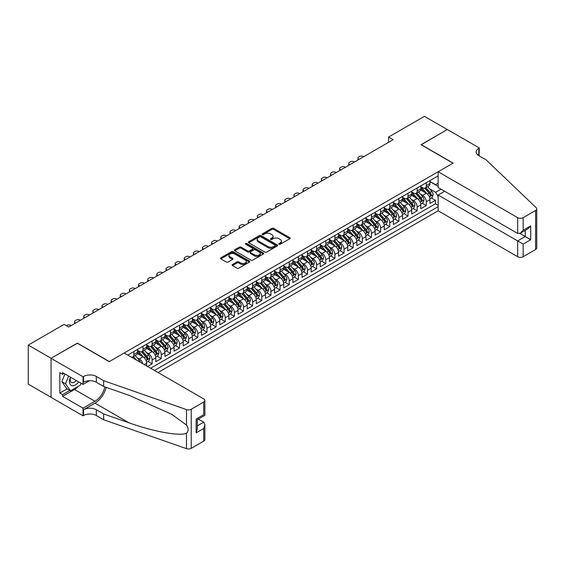 <?xml version="1.0" encoding="UTF-8"?>
<svg xmlns="http://www.w3.org/2000/svg" width="565" height="565" viewBox="0 0 565 565"><rect width="100%" height="100%" fill="white"/><g stroke="black" fill="none" stroke-linecap="round" stroke-linejoin="round"><path stroke-width="0.85" d="M279.011 244.242A0.89 0.516 0 0 0 280.268 244.242L289.796 238.734A1.271 0.735 0 0 0 290.17 238.218A1.271 0.735 0 0 0 289.796 237.703L273.651 228.38A1.271 0.735 0 0 0 271.857 228.38L262.322 233.882A0.89 0.516 0 0 0 262.068 234.242A0.89 0.516 0 0 0 262.322 234.609A0.89 0.516 0 0 0 263.58 234.609L264.815 233.896A4.061 2.345 0 0 1 270.557 233.896L271.899 234.673A4.061 2.345 0 0 1 273.093 236.325A4.061 2.345 0 0 1 271.899 237.985L270.67 238.698A0.89 0.516 0 0 0 270.409 239.059A0.89 0.516 0 0 0 270.67 239.426A0.89 0.516 0 0 0 271.92 239.426L273.156 238.713A4.061 2.345 0 0 1 278.898 238.713L280.247 239.489A4.061 2.345 0 0 1 281.434 241.142A4.061 2.345 0 0 1 280.247 242.802L279.011 243.515A0.89 0.516 0 0 0 278.75 243.875A0.89 0.516 0 0 0 279.011 244.242L279.011 243.515M232.476 264.526A1.271 0.735 0 0 0 232.102 265.049A1.271 0.735 0 0 0 232.476 265.564L237.003 268.177A1.271 0.735 0 0 0 238.797 268.177L249.384 262.068A1.271 0.735 0 0 0 249.758 261.553A1.271 0.735 0 0 0 249.384 261.03L233.239 251.708A1.271 0.735 0 0 0 231.445 251.708L220.859 257.824A1.271 0.735 0 0 0 220.484 258.339A1.271 0.735 0 0 0 220.859 258.855L226.332 262.019A1.271 0.735 0 0 0 228.126 262.019L232.653 259.399A1.271 0.735 0 0 0 233.027 258.883A1.271 0.735 0 0 0 232.653 258.367L229.941 256.8A3.397 1.956 0 0 1 228.945 255.415A3.397 1.956 0 0 1 231.043 253.6A3.397 1.956 0 0 1 234.736 254.031L245.372 260.168A3.397 1.956 0 0 1 246.361 261.553A3.397 1.956 0 0 1 244.271 263.361A3.397 1.956 0 0 1 240.57 262.937L238.797 261.913A1.271 0.735 0 0 0 237.003 261.913L232.476 264.526L232.476 265.564M77.377 343.266L51.097 358.274L28.25 345.081L28.25 384.129L51.055 397.294M77.377 343.103L109.363 361.572L452.996 163.179L421.01 144.711L447.282 129.54L424.435 116.348L388.565 137.055L388.565 142.338M28.25 345.081L64.12 324.374L68.69 327.015L393.134 139.696L388.565 137.055M264.907 252.075A1.271 0.735 0 0 0 266.701 252.075L277.281 245.959A1.271 0.735 0 0 0 277.655 245.443A1.271 0.735 0 0 0 277.281 244.928L261.136 235.605A1.271 0.735 0 0 0 259.342 235.605L248.755 241.714A1.271 0.735 0 0 0 248.388 242.23A1.271 0.735 0 0 0 248.755 242.752L264.907 252.075M246.015 244.433A0.89 0.516 0 0 1 246.919 244.553L246.919 243.501L263.332 252.979A1.271 0.735 0 0 1 263.707 253.494A1.271 0.735 0 0 1 263.332 254.017L252.746 260.126A1.271 0.735 0 0 1 250.952 260.126L234.807 250.804L234.807 249.765A1.271 0.735 0 0 0 234.433 250.288A1.271 0.735 0 0 0 234.807 250.804M234.807 249.765L239.334 247.152A1.271 0.735 0 0 1 241.128 247.152L247.682 250.931A1.271 0.735 0 0 0 249.476 250.931L252.477 249.2A1.271 0.735 0 0 0 252.852 248.678A1.271 0.735 0 0 0 252.477 248.162L245.662 244.228A0.89 0.516 0 0 1 245.401 243.861A0.89 0.516 0 0 1 245.952 243.388A0.89 0.516 0 0 1 246.919 243.501M147.564 366.48L152.133 363.839L147.974 361.445M146.18 352.334L148.475 353.662A5.17 2.987 60 0 1 152.133 359.99L155.785 357.878L155.785 361.734L161.272 358.563L157.112 356.162M155.319 347.058L157.614 348.379A5.17 2.987 60 0 1 161.272 354.714L164.931 352.602L164.931 356.459L170.411 353.287L166.251 350.886M164.457 341.783L166.753 343.103A5.17 2.987 60 0 1 170.411 349.438L174.069 347.327L174.069 351.176L179.55 348.012L175.39 345.611M173.596 336.507L175.892 337.828A5.17 2.987 60 0 1 179.55 344.163L183.208 342.051L183.208 345.9L188.689 342.736L184.529 340.335M182.742 331.224L185.03 332.552A5.17 2.987 60 0 1 188.689 338.887L192.347 336.775L192.347 340.624L197.828 337.46L193.668 335.059M191.881 325.949L194.169 327.276A5.17 2.987 60 0 1 197.828 333.611L201.486 331.5L201.486 335.349L206.967 332.185L202.807 329.783M201.02 320.673L203.315 322.001A5.17 2.987 60 0 1 206.967 328.329L210.625 326.224L210.625 330.073L216.105 326.909L211.946 324.508M210.159 315.397L212.454 316.725A5.17 2.987 60 0 1 216.105 323.053L219.764 320.941L219.764 324.797L225.244 321.633L221.085 319.232M219.298 310.121L221.593 311.449A5.17 2.987 60 0 1 225.244 317.777L228.903 315.666L228.903 319.522L234.383 316.351L230.23 313.956M228.437 304.846L230.732 306.173A5.17 2.987 60 0 1 234.383 312.502L238.042 310.39L238.042 314.246L243.522 311.075L239.369 308.674M237.575 299.57L239.871 300.891A5.17 2.987 60 0 1 243.522 307.226L247.18 305.114L247.18 308.963L252.661 305.799L248.508 303.398M246.714 294.294L249.01 295.615A5.17 2.987 60 0 1 252.661 301.95L256.319 299.838L256.319 303.688L261.8 300.524L257.647 298.122M255.853 289.019L258.149 290.339A5.17 2.987 60 0 1 261.8 296.674L265.458 294.563L265.458 298.412L270.939 295.248L266.786 292.847M264.992 283.736L267.287 285.064A5.17 2.987 60 0 1 270.939 291.399L274.597 289.287L274.597 293.136L280.085 289.972L275.925 287.571M274.131 278.46L276.426 279.788A5.17 2.987 60 0 1 280.085 286.116L283.736 284.011L283.736 287.86L289.224 284.696L285.064 282.295M283.27 273.185L285.565 274.512A5.17 2.987 60 0 1 289.224 280.84L292.875 278.736L292.875 282.585L298.362 279.421L294.203 277.02M292.409 267.909L294.704 269.237A5.17 2.987 60 0 1 298.362 275.565L302.014 273.453L302.014 277.309L307.501 274.145L303.341 271.744M301.548 262.633L303.843 263.961A5.17 2.987 60 0 1 307.501 270.289L311.153 268.177L311.153 272.033L316.64 268.862L312.48 266.461M310.686 257.358L312.982 258.678A5.17 2.987 60 0 1 316.64 265.013L320.291 262.902L320.291 266.758L325.779 263.587L321.619 261.185M319.825 252.082L322.121 253.403A5.17 2.987 60 0 1 325.779 259.738L329.43 257.626L329.43 261.475L334.918 258.311L330.758 255.91M328.964 246.806L331.26 248.127A5.17 2.987 60 0 1 334.918 254.462L338.569 252.35L338.569 256.199L344.057 253.035L339.897 250.634M338.103 241.53L340.398 242.851A5.17 2.987 60 0 1 344.057 249.186L347.715 247.075L347.715 250.924L353.196 247.76L349.036 245.358M347.242 236.248L349.537 237.575A5.17 2.987 60 0 1 353.196 243.911L356.854 241.799L356.854 245.648L362.334 242.484L358.175 240.083M356.381 230.972L358.676 232.3A5.17 2.987 60 0 1 362.334 238.628L365.993 236.523L365.993 240.372L371.473 237.208L367.314 234.807M365.527 225.696L367.815 227.024A5.17 2.987 60 0 1 371.473 233.352L375.132 231.247L375.132 235.097L380.612 231.933L376.452 229.531M374.666 220.421L376.954 221.748A5.17 2.987 60 0 1 380.612 228.076L384.271 225.965L384.271 229.821L389.751 226.657L385.591 224.256M383.805 215.145L386.1 216.473A5.17 2.987 60 0 1 389.751 222.801L393.409 220.689L393.409 224.545L398.89 221.374L394.73 218.973M392.943 209.869L395.239 211.19A5.17 2.987 60 0 1 398.89 217.525L402.548 215.413L402.548 219.269L408.029 216.098L403.869 213.697M402.082 204.594L404.378 205.914A5.17 2.987 60 0 1 408.029 212.249L411.687 210.138L411.687 213.987L417.168 210.823L413.015 208.421M411.221 199.318L413.516 200.639A5.17 2.987 60 0 1 417.168 206.974L420.826 204.862L420.826 208.711L426.307 205.547L426.307 201.698A5.17 2.987 -120 0 0 422.655 195.363L420.36 194.042M422.154 203.146L426.307 205.547M146.646 365.95L146.646 363.154A5.17 2.987 -120 0 0 142.994 356.826L137.344 353.563M142.775 363.719A5.17 2.987 60 0 0 139.336 358.937L137.041 357.61M155.785 357.878A5.17 2.987 -120 0 0 152.133 351.55L146.483 348.287M164.931 352.602A5.17 2.987 -120 0 0 161.272 346.274L155.622 343.012M174.069 347.327A5.17 2.987 -120 0 0 170.411 340.992L164.761 337.729M183.208 342.051A5.17 2.987 -120 0 0 179.55 335.716L173.9 332.453M192.347 336.775A5.17 2.987 -120 0 0 188.689 330.44L183.039 327.177M201.486 331.5A5.17 2.987 -120 0 0 197.828 325.165L192.178 321.902M210.625 326.224A5.17 2.987 -120 0 0 206.967 319.889L201.317 316.626M219.764 320.941A5.17 2.987 -120 0 0 216.105 314.613L210.455 311.35M228.903 315.666A5.17 2.987 -120 0 0 225.244 309.338L219.594 306.075M238.042 310.39A5.17 2.987 -120 0 0 234.383 304.062L228.733 300.799M247.18 305.114A5.17 2.987 -120 0 0 243.522 298.786L237.872 295.523M256.319 299.838A5.17 2.987 -120 0 0 252.661 293.503L247.011 290.24M265.458 294.563A5.17 2.987 -120 0 0 261.8 288.228L256.15 284.965M274.597 289.287A5.17 2.987 -120 0 0 270.939 282.952L265.289 279.689M283.736 284.011A5.17 2.987 -120 0 0 280.085 277.676L274.428 274.413M292.875 278.736A5.17 2.987 -120 0 0 289.224 272.401L283.566 269.138M302.014 273.453A5.17 2.987 -120 0 0 298.362 267.125L292.705 263.862M311.153 268.177A5.17 2.987 -120 0 0 307.501 261.849L301.844 258.586M320.291 262.902A5.17 2.987 -120 0 0 316.64 256.574L310.983 253.311M329.43 257.626A5.17 2.987 -120 0 0 325.779 251.298L320.129 248.028M338.569 252.35A5.17 2.987 -120 0 0 334.918 246.015L329.268 242.752M347.715 247.075A5.17 2.987 -120 0 0 344.057 240.739L338.407 237.477M356.854 241.799A5.17 2.987 -120 0 0 353.196 235.464L347.546 232.201M365.993 236.523A5.17 2.987 -120 0 0 362.334 230.188L356.685 226.925M375.132 231.247A5.17 2.987 -120 0 0 371.473 224.912L365.823 221.649M384.271 225.965A5.17 2.987 -120 0 0 380.612 219.637L374.962 216.374M393.409 220.689A5.17 2.987 -120 0 0 389.751 214.361L384.101 211.098M402.548 215.413A5.17 2.987 -120 0 0 398.89 209.085L393.24 205.822M411.687 210.138A5.17 2.987 -120 0 0 408.029 203.81L402.379 200.54M420.826 204.862A5.17 2.987 -120 0 0 417.168 198.527L411.518 195.264M158.03 372.519L438.143 210.794L517.653 256.701L517.653 240.923L525.238 236.544L525.238 230.365M154.464 370.463L438.143 206.684M438.143 175.87L127.775 355.053M137.507 350.279L139.336 351.338A5.17 2.987 60 0 0 141.921 351.592L145.579 349.481A5.17 2.987 -120 0 0 146.646 347.115L146.646 344.163M146.646 345.003L148.475 346.062A5.17 2.987 60 0 0 151.06 346.317L154.718 344.205A5.17 2.987 -120 0 0 155.785 341.839L155.785 338.887M155.785 339.727L157.614 340.787A5.17 2.987 60 0 0 160.199 341.041L163.857 338.929A5.17 2.987 -120 0 0 164.931 336.563L164.931 333.604M164.931 334.452L166.753 335.504A5.17 2.987 60 0 0 169.338 335.765L172.996 333.654A5.17 2.987 -120 0 0 174.069 331.288L174.069 328.329M174.069 329.176L175.892 330.228A5.17 2.987 60 0 0 178.476 330.49L182.135 328.378A5.17 2.987 -120 0 0 183.208 326.012L183.208 323.053M183.208 323.9L185.03 324.953A5.17 2.987 60 0 0 187.615 325.207L191.274 323.102A5.17 2.987 -120 0 0 192.347 320.736L192.347 317.777M192.347 318.625L194.169 319.677A5.17 2.987 60 0 0 196.754 319.931L200.413 317.827A5.17 2.987 -120 0 0 201.486 315.454L201.486 312.502M201.486 313.349L203.315 314.401A5.17 2.987 60 0 0 205.9 314.656L209.551 312.544A5.17 2.987 -120 0 0 210.625 310.178L210.625 307.226M210.625 308.066L212.454 309.126A5.17 2.987 60 0 0 215.039 309.38L218.69 307.268A5.17 2.987 -120 0 0 219.764 304.902L219.764 301.95M219.764 302.791L221.593 303.85A5.17 2.987 60 0 0 224.178 304.104L227.829 301.993A5.17 2.987 -120 0 0 228.903 299.627L228.903 296.674M228.903 297.515L230.732 298.574A5.17 2.987 60 0 0 233.317 298.829L236.968 296.717A5.17 2.987 -120 0 0 238.042 294.351L238.042 291.399M238.042 292.239L239.871 293.299A5.17 2.987 60 0 0 242.456 293.553L246.107 291.441A5.17 2.987 -120 0 0 247.18 289.075L247.18 286.116M247.18 286.964L249.01 288.016A5.17 2.987 60 0 0 251.595 288.277L255.246 286.165A5.17 2.987 -120 0 0 256.319 283.8L256.319 280.84M256.319 281.688L258.149 282.74A5.17 2.987 60 0 0 260.733 283.001L264.385 280.89A5.17 2.987 -120 0 0 265.458 278.524L265.458 275.565M265.458 276.412L267.287 277.464A5.17 2.987 60 0 0 269.872 277.719L273.531 275.614A5.17 2.987 -120 0 0 274.597 273.248L274.597 270.289M274.597 271.136L276.426 272.189A5.17 2.987 60 0 0 279.011 272.443L282.67 270.331A5.17 2.987 -120 0 0 283.736 267.965L283.736 265.013M283.736 265.861L285.565 266.913A5.17 2.987 60 0 0 288.15 267.167L291.808 265.056A5.17 2.987 -120 0 0 292.875 262.69L292.875 259.738M292.875 260.578L294.704 261.637A5.17 2.987 60 0 0 297.289 261.892L300.947 259.78A5.17 2.987 -120 0 0 302.014 257.414L302.014 254.462M302.014 255.302L303.843 256.362A5.17 2.987 60 0 0 306.428 256.616L310.086 254.504A5.17 2.987 -120 0 0 311.153 252.138L311.153 249.186M311.153 250.027L312.982 251.086A5.17 2.987 60 0 0 315.567 251.34L319.225 249.229A5.17 2.987 -120 0 0 320.291 246.863L320.291 243.911M320.291 244.751L322.121 245.81A5.17 2.987 60 0 0 324.706 246.065L328.364 243.953A5.17 2.987 -120 0 0 329.43 241.587L329.43 238.628M329.43 239.475L331.26 240.528A5.17 2.987 60 0 0 333.844 240.789L337.503 238.677A5.17 2.987 -120 0 0 338.569 236.311L338.569 233.352M338.569 234.2L340.398 235.252A5.17 2.987 60 0 0 342.983 235.513L346.642 233.402A5.17 2.987 -120 0 0 347.715 231.036L347.715 228.076M347.715 228.924L349.537 229.976A5.17 2.987 60 0 0 352.122 230.23L355.781 228.126A5.17 2.987 -120 0 0 356.854 225.753L356.854 222.801M356.854 223.648L358.676 224.701A5.17 2.987 60 0 0 361.261 224.955L364.919 222.843A5.17 2.987 -120 0 0 365.993 220.477L365.993 217.525M365.993 218.373L367.815 219.425A5.17 2.987 60 0 0 370.4 219.679L374.058 217.567A5.17 2.987 -120 0 0 375.132 215.201L375.132 212.249M375.132 213.09L376.954 214.149A5.17 2.987 60 0 0 379.539 214.403L383.197 212.292A5.17 2.987 -120 0 0 384.271 209.926L384.271 206.974M384.271 207.814L386.1 208.873A5.17 2.987 60 0 0 388.685 209.128L392.336 207.016A5.17 2.987 -120 0 0 393.409 204.65L393.409 201.698M393.409 202.538L395.239 203.598A5.17 2.987 60 0 0 397.824 203.852L401.475 201.74A5.17 2.987 -120 0 0 402.548 199.374L402.548 196.422M402.548 197.263L404.378 198.322A5.17 2.987 60 0 0 406.962 198.576L410.614 196.465A5.17 2.987 -120 0 0 411.687 194.099L411.687 191.139M411.687 191.987L413.516 193.039A5.17 2.987 60 0 0 416.101 193.301L419.753 191.189A5.17 2.987 -120 0 0 420.826 188.823L420.826 185.864M150.622 368.246L435.445 203.81L435.445 200.271L429.965 203.435L429.965 199.586A5.17 2.987 -120 0 0 426.307 193.251L420.657 189.988M420.826 186.711L422.655 187.764A5.17 2.987 -120 0 0 425.24 188.025A5.17 2.987 -120 0 0 426.307 185.652L426.307 182.7M425.24 188.025L428.892 185.913A5.17 2.987 -120 0 0 429.965 183.547L429.965 180.588M128.368 355.399L128.368 354.714M133.856 351.55L133.856 354.502A5.17 2.987 60 0 1 132.782 356.868A5.17 2.987 60 0 1 131.193 357.031M132.782 356.868L136.44 354.756A5.17 2.987 -120 0 0 137.507 352.391L137.507 349.438M142.994 346.274L142.994 349.227A5.17 2.987 60 0 1 141.921 351.592M152.133 340.992L152.133 343.951A5.17 2.987 60 0 1 151.06 346.317M161.272 335.716L161.272 338.675A5.17 2.987 60 0 1 160.199 341.041M170.411 330.44L170.411 333.399A5.17 2.987 60 0 1 169.338 335.765M179.55 325.165L179.55 328.117A5.17 2.987 60 0 1 178.476 330.49M188.689 319.889L188.689 322.841A5.17 2.987 60 0 1 187.615 325.207M197.828 314.613L197.828 317.565A5.17 2.987 60 0 1 196.754 319.931M206.967 309.338L206.967 312.29A5.17 2.987 60 0 1 205.9 314.656M216.105 304.062L216.105 307.014A5.17 2.987 60 0 1 215.039 309.38M225.244 298.786L225.244 301.738A5.17 2.987 60 0 1 224.178 304.104M234.383 293.503L234.383 296.463A5.17 2.987 60 0 1 233.317 298.829M243.522 288.228L243.522 291.187A5.17 2.987 60 0 1 242.456 293.553M252.661 282.952L252.661 285.911A5.17 2.987 60 0 1 251.595 288.277M261.8 277.676L261.8 280.628A5.17 2.987 60 0 1 260.733 283.001M270.939 272.401L270.939 275.353A5.17 2.987 60 0 1 269.872 277.719M280.085 267.125L280.085 270.077A5.17 2.987 60 0 1 279.011 272.443M289.224 261.849L289.224 264.801A5.17 2.987 60 0 1 288.15 267.167M298.362 256.574L298.362 259.526A5.17 2.987 60 0 1 297.289 261.892M307.501 251.291L307.501 254.25A5.17 2.987 60 0 1 306.428 256.616M316.64 246.015L316.64 248.974A5.17 2.987 60 0 1 315.567 251.34M325.779 240.739L325.779 243.699A5.17 2.987 60 0 1 324.706 246.065M334.918 235.464L334.918 238.423A5.17 2.987 60 0 1 333.844 240.789M344.057 230.188L344.057 233.14A5.17 2.987 60 0 1 342.983 235.513M353.196 224.912L353.196 227.864A5.17 2.987 60 0 1 352.122 230.23M362.334 219.637L362.334 222.589A5.17 2.987 60 0 1 361.261 224.955M371.473 214.361L371.473 217.313A5.17 2.987 60 0 1 370.4 219.679M380.612 209.085L380.612 212.037A5.17 2.987 60 0 1 379.539 214.403M389.751 203.803L389.751 206.762A5.17 2.987 60 0 1 388.685 209.128M398.89 198.527L398.89 201.486A5.17 2.987 60 0 1 397.824 203.852M408.029 193.251L408.029 196.21A5.17 2.987 60 0 1 406.962 198.576M417.168 187.976L417.168 190.935A5.17 2.987 60 0 1 416.101 193.301M417.168 206.974L417.168 210.823M408.029 212.249L408.029 216.098M398.89 217.525L398.89 221.374M389.751 222.801L389.751 226.657M380.612 228.076L380.612 231.933M371.473 233.352L371.473 237.208M362.334 238.628L362.334 242.484M353.196 243.911L353.196 247.76M344.057 249.186L344.057 253.035M334.918 254.462L334.918 258.311M325.779 259.738L325.779 263.587M316.64 265.013L316.64 268.862M307.501 270.289L307.501 274.145M298.362 275.565L298.362 279.421M289.224 280.84L289.224 284.696M280.085 286.116L280.085 289.972M270.939 291.399L270.939 295.248M261.8 296.674L261.8 300.524M252.661 301.95L252.661 305.799M243.522 307.226L243.522 311.075M234.383 312.502L234.383 316.351M225.244 317.777L225.244 321.633M216.105 323.053L216.105 326.909M206.967 328.329L206.967 332.185M197.828 333.611L197.828 337.46M188.689 338.887L188.689 342.736M179.55 344.163L179.55 348.012M170.411 349.438L170.411 353.287M161.272 354.714L161.272 358.563M152.133 359.99L152.133 363.839M438.143 196.655L435.629 192.305L429.499 188.759M435.629 192.305L441.025 189.19M429.965 181.648L438.143 186.365M429.965 181.436L435.629 184.706L438.143 183.251M431.293 197.87L435.445 200.271M435.445 203.81L438.143 205.363M279.364 244.363L280.247 243.854A4.061 2.345 0 0 0 281.434 242.201L281.434 241.142M273.093 236.325L273.093 237.385A4.061 2.345 0 0 1 271.899 239.037L271.023 239.546M289.781 238.748L273.651 229.432A1.271 0.735 0 0 0 271.857 229.432L262.683 234.729M277.267 245.973L261.136 236.657A1.271 0.735 0 0 0 259.342 236.657L248.777 242.759M275.042 245.803A0.89 0.516 0 0 0 275.303 245.443A0.89 0.516 0 0 0 275.042 245.083L260.868 236.897A0.89 0.516 0 0 0 259.61 236.897L258.311 237.646A4.061 2.345 0 0 0 257.124 239.306A4.061 2.345 0 0 0 258.311 240.965L268.001 246.559A4.061 2.345 0 0 0 273.743 246.559L275.042 245.803L275.042 246.863A0.89 0.516 0 0 0 275.303 246.495L275.303 245.443M257.124 239.306L257.124 240.358A4.061 2.345 0 0 0 258.311 242.018L258.311 240.965M275.042 246.863L273.743 247.611A4.061 2.345 0 0 1 268.001 247.611L258.311 242.018M234.821 250.811L239.334 248.205L239.334 247.152M252.852 248.678L252.852 249.737A1.271 0.735 0 0 1 252.477 250.253L249.476 251.99A1.271 0.735 0 0 1 247.682 251.99L241.128 248.205A1.271 0.735 0 0 0 239.334 248.205M246.919 244.553L263.318 254.024M254.476 254.857A3.397 1.956 0 0 0 258.177 255.281A3.397 1.956 0 0 0 260.267 253.473A3.397 1.956 0 0 0 259.271 252.089L255.528 249.921A1.271 0.735 0 0 0 253.734 249.921L250.733 251.658A1.271 0.735 0 0 0 250.359 252.174A1.271 0.735 0 0 0 250.733 252.696L254.476 254.857L254.476 255.91A3.397 1.956 0 0 0 258.177 256.333A3.397 1.956 0 0 0 260.267 254.525L260.267 253.473M250.359 252.174L250.359 253.233A1.271 0.735 0 0 0 250.733 253.749L250.733 252.696M254.476 255.91L250.733 253.749M246.361 261.553L246.361 262.605A3.397 1.956 0 0 1 244.271 264.413A3.397 1.956 0 0 1 240.57 263.989L238.797 262.965A1.271 0.735 0 0 0 237.003 262.965L232.49 265.571M228.945 255.415L228.945 256.468A3.397 1.956 0 0 0 229.941 257.852L229.941 256.8M232.653 258.367L232.653 259.399L229.941 257.852M249.37 262.075L233.239 252.767A1.271 0.735 0 0 0 231.445 252.767L220.873 258.869M429.887 198.682L432.246 197.319L433.164 194.678A3.425 1.978 -120 0 0 431.83 191.464L427.656 186.627M359.093 159.351L358.676 159.111A2.585 1.49 -0 0 1 357.92 158.059A2.585 1.49 -0 0 1 358.676 157.006L359.594 156.477A2.585 1.49 -0 0 1 363.246 156.477L363.662 156.717M426.815 193.59L421.864 187.855A9.888 5.707 -120 0 0 420.826 186.768M424.103 191.98L421.335 188.774A8.207 4.739 -120 0 0 420.826 188.223M424.774 188.209L428.997 193.096A3.425 1.978 60 0 1 430.219 195.455C430.735 196.147 431.095 195.935 431.314 194.826A3.425 1.978 -120 0 0 430.092 192.467L425.918 187.629M425.021 188.131L429.562 193.385A1.744 1.01 60 0 1 430 194.063L431.314 194.826M430.219 195.455L430.466 195.864M70.47 377.159A8.404 4.852 120 0 0 72.44 385.768A8.404 4.852 120 0 0 78.705 381.919M70.752 377.321A5.749 3.319 120 0 0 71.451 382.47A5.749 3.319 120 0 0 72.292 382.731A5.749 3.319 120 0 0 76.261 380.506M81.063 383.275L80.343 385.132L70.477 390.832L66.818 388.72L61.889 381.7L64.897 373.945M70.477 390.832L65.54 383.812L68.549 376.057M61.889 381.7L65.54 383.812M444.634 191.274L438.143 195.024L523.141 244.094L523.141 256.701L535.613 249.504L535.613 210.455A3.877 2.239 0 0 0 536.75 208.873A3.877 2.239 0 0 0 536.192 207.715L486.126 159.881L478.816 155.658A9.047 5.226 180 0 1 476.161 151.964A9.047 5.226 180 0 1 478.816 148.27L479.318 147.981L447.332 129.512L421.144 144.788M438.143 195.024L438.143 210.794M421.144 144.633L453.13 163.094L438.143 171.753L517.653 217.659A3.877 2.239 0 0 0 523.141 217.659L535.613 210.455M479.318 147.981L479.042 155.792M438.143 171.753L438.143 187.531L517.653 233.437L517.653 217.659M536.75 208.873L536.75 247.915A3.877 2.239 180 0 1 535.613 249.504M523.141 256.701A3.877 2.239 180 0 1 517.653 256.701M477.672 154.852A9.047 5.226 180 0 1 478.816 154.047L478.816 148.27M519.849 233.437L530.726 239.715L523.141 244.094M523.141 217.659L523.141 230.266L520.4 233.161L517.653 233.437M523.141 230.266L530.726 225.887L527.985 228.783L520.4 233.161M124.215 352.998L203.725 398.904A3.877 2.239 -0 0 1 204.862 400.486A3.877 2.239 -0 0 1 203.725 402.068L191.245 409.272L191.245 448.32A3.877 2.239 180 0 1 186.499 448.652L103.649 419.746L96.34 415.522A9.047 5.226 -0 0 0 83.542 415.522L83.041 415.819L51.055 397.35L51.055 358.302L77.236 343.181L109.222 361.649L124.215 352.998M103.649 419.746L103.649 413.968L129.053 422.832C153.334 431.582 180.461 436.484 186.499 433.214C188.703 430.961 188.703 428.235 186.499 425.05L171.598 414.209L129.053 395.338L103.649 386.481L96.34 382.258A9.047 5.226 -0 0 0 83.542 382.258L83.542 376.481L83.041 376.77L51.055 358.302M103.649 386.481L103.649 380.697L96.34 376.481A9.047 5.226 -0 0 0 83.542 376.481M129.053 422.832L94.969 403.149L83.542 409.745A9.047 5.226 -0 0 1 96.34 409.745L103.649 413.968M203.725 441.117L203.725 428.503L204.862 424.682L204.862 439.535A3.877 2.239 180 0 1 203.725 441.117L191.245 448.32M186.499 425.05L186.499 409.604L103.649 380.697M78.521 386.185A14.542 8.397 -60 0 1 74.495 389.462L62.567 396.348L62.567 394.66L69.834 390.464M64.029 373.444L62.567 374.291L59.826 372.709L59.826 393.07L62.567 394.66M62.567 374.291L62.567 372.603L83.041 384.419L83.041 376.77M83.041 415.819L83.041 408.163L94.969 401.277A14.542 8.397 120 0 0 104.864 386.905M62.567 396.348L83.041 408.163M198.371 419.082L203.725 422.175L204.862 424.682M94.969 403.149A16.837 9.718 120 0 0 106.22 387.378M89.425 380.732L83.041 384.419M186.499 409.604A3.877 2.239 -0 0 0 191.245 409.272M59.826 393.07L67.094 388.875M203.725 428.503L196.14 432.882L197.277 429.061L197.277 419.717L204.862 415.339L204.862 400.486M196.14 432.882L196.14 419.061C197.616 419.915 197.616 419.915 196.14 419.061L203.725 414.682C205.201 415.536 205.201 415.536 203.725 414.682L203.725 402.068M420.748 203.958L423.107 202.595L424.025 199.954A3.425 1.978 -120 0 0 422.691 196.74L418.517 191.902M349.954 164.627L349.537 164.394A2.585 1.49 -0 0 1 348.782 163.334A2.585 1.49 -0 0 1 349.537 162.282L350.455 161.752A2.585 1.49 -0 0 1 354.107 161.752L354.523 161.993M417.676 198.866L412.725 193.131A9.888 5.707 -120 0 0 411.687 192.044M414.964 197.256L412.189 194.049A8.207 4.739 -120 0 0 411.687 193.498M415.635 193.484L419.859 198.371A3.425 1.978 60 0 1 421.08 200.73C421.596 201.423 421.956 201.211 422.175 200.102A3.425 1.978 -120 0 0 420.953 197.743L416.779 192.905M415.882 193.407L420.424 198.661A1.744 1.01 60 0 1 420.861 199.339L422.175 200.102M421.08 200.73L421.328 201.14M411.61 209.234L413.968 207.871L414.887 205.229A3.425 1.978 -120 0 0 413.552 202.016L409.378 197.178M340.808 169.903L340.398 169.67A2.585 1.49 -0 0 1 339.643 168.61A2.585 1.49 -0 0 1 340.398 167.558L341.317 167.028A2.585 1.49 -0 0 1 344.968 167.028L345.377 167.268M408.537 204.142L403.587 198.407A9.888 5.707 -120 0 0 402.548 197.319M405.825 202.531L403.05 199.325A8.207 4.739 -120 0 0 402.548 198.774M406.496 198.76L410.72 203.647A3.425 1.978 60 0 1 411.942 206.013C412.457 206.698 412.817 206.486 413.036 205.378A3.425 1.978 -120 0 0 411.814 203.019L407.64 198.181M406.743 198.682L411.278 203.937A1.744 1.01 60 0 1 411.723 204.615L413.036 205.378M411.942 206.013L412.189 206.416M402.471 214.509L404.83 213.146L405.748 210.505A3.425 1.978 -120 0 0 404.413 207.291L400.239 202.454M331.669 175.178L331.26 174.945A2.585 1.49 -0 0 1 330.504 173.886A2.585 1.49 -0 0 1 331.26 172.834L332.178 172.304A2.585 1.49 -0 0 1 335.829 172.304L336.239 172.544M399.399 209.417L394.448 203.683A9.888 5.707 -120 0 0 393.409 202.595M396.686 207.807L393.911 204.601A8.207 4.739 -120 0 0 393.409 204.05M397.357 204.036L401.581 208.93A3.425 1.978 60 0 1 402.803 211.289C403.311 211.974 403.678 211.762 403.897 210.653A3.425 1.978 -120 0 0 402.675 208.294L398.502 203.457M397.605 203.958L402.139 209.212A1.744 1.01 60 0 1 402.584 209.898L403.897 210.653M402.803 211.289L403.05 211.691M393.332 219.785L395.691 218.422L396.609 215.781A3.425 1.978 -120 0 0 395.274 212.567L391.1 207.736M322.53 180.461L322.121 180.221A2.585 1.49 -0 0 1 321.365 179.169A2.585 1.49 -0 0 1 322.121 178.109L323.039 177.579A2.585 1.49 -0 0 1 326.69 177.579L327.1 177.82M390.26 214.693L385.309 208.958A9.888 5.707 -120 0 0 384.271 207.871M387.548 213.083L384.772 209.876A8.207 4.739 -120 0 0 384.271 209.325M388.219 209.311L392.442 214.206A3.425 1.978 60 0 1 393.664 216.565C394.172 217.25 394.54 217.038 394.758 215.929A3.425 1.978 -120 0 0 393.537 213.57L389.363 208.732M388.466 209.234L393 214.488A1.744 1.01 60 0 1 393.445 215.173L394.758 215.929M393.664 216.565L393.911 216.967M384.193 225.061L386.552 223.698L387.47 221.063A3.425 1.978 -120 0 0 386.135 217.843L381.954 213.012M313.391 185.737L312.982 185.497A2.585 1.49 -0 0 1 312.226 184.444A2.585 1.49 -0 0 1 312.982 183.385L313.9 182.855A2.585 1.49 -0 0 1 317.551 182.855L317.961 183.095M381.121 219.969L376.17 214.234A9.888 5.707 -120 0 0 375.132 213.146M378.402 218.358L375.633 215.152A8.207 4.739 -120 0 0 375.132 214.601M379.08 214.587L383.303 219.481A3.425 1.978 60 0 1 384.518 221.84C385.033 222.525 385.401 222.32 385.62 221.205A3.425 1.978 -120 0 0 384.398 218.846L380.224 214.015M379.327 214.509L383.861 219.764A1.744 1.01 60 0 1 384.306 220.449L385.62 221.205M384.518 221.84L384.772 222.243M375.054 230.336L377.413 228.973L378.331 226.339A3.425 1.978 -120 0 0 376.996 223.119L372.815 218.288M304.253 191.012L303.843 190.772A2.585 1.49 -0 0 1 303.087 189.72A2.585 1.49 -0 0 1 303.843 188.661L304.754 188.138A2.585 1.49 -0 0 1 308.412 188.138L308.822 188.371M371.982 225.244L367.031 219.51A9.888 5.707 -120 0 0 365.993 218.429M369.263 223.634L366.494 220.428A8.207 4.739 -120 0 0 365.993 219.877M369.934 219.87L374.164 224.757A3.425 1.978 60 0 1 375.379 227.116C375.895 227.808 376.262 227.596 376.481 226.48A3.425 1.978 -120 0 0 375.259 224.121L371.085 219.291M370.188 219.785L374.722 225.04A1.744 1.01 60 0 1 375.167 225.725L376.481 226.48M375.379 227.116L375.633 227.518M365.915 235.612L368.274 234.249L369.185 231.615A3.425 1.978 -120 0 0 367.857 228.394L363.676 223.563M295.114 196.288L294.704 196.048A2.585 1.49 -0 0 1 293.948 194.996A2.585 1.49 -0 0 1 294.704 193.936L295.615 193.414A2.585 1.49 -0 0 1 299.273 193.414L299.683 193.647M362.843 230.52L357.892 224.792A9.888 5.707 -120 0 0 356.854 223.705M360.124 228.917L357.355 225.71A8.207 4.739 -120 0 0 356.854 225.153M360.795 225.145L365.018 230.033A3.425 1.978 60 0 1 366.24 232.392C366.756 233.084 367.123 232.872 367.342 231.756A3.425 1.978 -120 0 0 366.12 229.397L361.946 224.566M361.049 225.061L365.583 230.315A1.744 1.01 60 0 1 366.021 231L367.342 231.756M366.24 232.392L366.494 232.801M356.776 240.895L359.135 239.525L360.046 236.89A3.425 1.978 -120 0 0 358.719 233.677L354.538 228.839M285.975 201.564L285.565 201.324A2.585 1.49 -0 0 1 284.809 200.271A2.585 1.49 -0 0 1 285.565 199.219L286.476 198.689A2.585 1.49 -0 0 1 290.135 198.689L290.544 198.922M353.704 235.803L348.753 230.068A9.888 5.707 -120 0 0 347.715 228.98M350.985 234.193L348.217 230.986A8.207 4.739 -120 0 0 347.715 230.435M351.656 230.421L355.879 235.308A3.425 1.978 60 0 1 357.101 237.667C357.617 238.359 357.984 238.148 358.203 237.039A3.425 1.978 -120 0 0 356.981 234.673L352.8 229.842M351.91 230.336L356.444 235.591A1.744 1.01 60 0 1 356.882 236.276L358.203 237.039M357.101 237.667L357.355 238.077M347.637 246.171L349.996 244.807L350.907 242.166A3.425 1.978 -120 0 0 349.58 238.953L345.399 234.115M276.836 206.839L276.426 206.606A2.585 1.49 -0 0 1 275.671 205.547A2.585 1.49 -0 0 1 276.426 204.495L277.337 203.965A2.585 1.49 -0 0 1 280.996 203.965L281.405 204.205M344.565 241.078L339.614 235.344A9.888 5.707 -120 0 0 338.569 234.256M341.846 239.468L339.078 236.262A8.207 4.739 -120 0 0 338.569 235.711M342.517 235.697L346.74 240.584A3.425 1.978 60 0 1 347.962 242.943C348.478 243.635 348.845 243.423 349.064 242.314A3.425 1.978 -120 0 0 347.842 239.956L343.661 235.118M342.771 235.619L347.305 240.874A1.744 1.01 60 0 1 347.743 241.552L349.064 242.314M347.962 242.943L348.217 243.353M338.499 251.446L340.857 250.083L341.769 247.442A3.425 1.978 -120 0 0 340.434 244.228L336.26 239.391M267.697 212.115L267.287 211.882A2.585 1.49 -0 0 1 266.532 210.823A2.585 1.49 -0 0 1 267.287 209.77L268.198 209.241A2.585 1.49 -0 0 1 271.857 209.241L272.266 209.481M335.426 246.354L330.476 240.619A9.888 5.707 -120 0 0 329.43 239.532M332.707 244.744L329.939 241.538A8.207 4.739 -120 0 0 329.43 240.987M333.378 240.972L337.602 245.86A3.425 1.978 60 0 1 338.823 248.219C339.339 248.911 339.706 248.699 339.925 247.59A3.425 1.978 -120 0 0 338.703 245.231L334.522 240.393M333.625 240.895L338.167 246.149A1.744 1.01 60 0 1 338.605 246.827L339.925 247.59M338.823 248.219L339.078 248.628M329.36 256.722L331.719 255.359L332.63 252.717A3.425 1.978 -120 0 0 331.295 249.504L327.121 244.666M258.558 217.391L258.149 217.158A2.585 1.49 -0 0 1 257.393 216.098A2.585 1.49 -0 0 1 258.149 215.046L259.06 214.516A2.585 1.49 -0 0 1 262.718 214.516L263.128 214.756M326.288 251.63L321.337 245.895A9.888 5.707 -120 0 0 320.291 244.807M323.568 250.02L320.8 246.813A8.207 4.739 -120 0 0 320.291 246.262M324.239 246.248L328.463 251.135A3.425 1.978 60 0 1 329.685 253.501C330.2 254.186 330.567 253.975 330.779 252.866A3.425 1.978 -120 0 0 329.565 250.507L325.384 245.669M324.487 246.171L329.028 251.425A1.744 1.01 60 0 1 329.466 252.103L330.779 252.866M329.685 253.501L329.932 253.904M320.214 261.998L322.58 260.635L323.491 257.993A3.425 1.978 -120 0 0 322.156 254.78L317.982 249.942M249.419 222.666L249.01 222.433A2.585 1.49 -0 0 1 248.254 221.374A2.585 1.49 -0 0 1 249.01 220.322L249.921 219.792A2.585 1.49 -0 0 1 253.579 219.792L253.989 220.032M317.149 256.906L312.191 251.171A9.888 5.707 -120 0 0 311.153 250.083M314.43 255.295L311.661 252.089A8.207 4.739 -120 0 0 311.153 251.538M315.101 251.524L319.324 256.418A3.425 1.978 60 0 1 320.546 258.777C321.061 259.462 321.429 259.25 321.64 258.141A3.425 1.978 -120 0 0 320.426 255.783L316.245 250.945M315.348 251.446L319.889 256.701A1.744 1.01 60 0 1 320.327 257.386L321.64 258.141M320.546 258.777L320.793 259.18M311.075 267.273L313.441 265.91L314.352 263.269A3.425 1.978 -120 0 0 313.017 260.055L308.843 255.225M240.28 227.949L239.871 227.709A2.585 1.49 -0 0 1 239.115 226.657A2.585 1.49 -0 0 1 239.871 225.597L240.782 225.068A2.585 1.49 -0 0 1 244.44 225.068L244.85 225.308M308.01 262.181L303.052 256.446A9.888 5.707 -120 0 0 302.014 255.359M305.291 260.571L302.522 257.365A8.207 4.739 -120 0 0 302.014 256.814M305.962 256.8L310.185 261.694A3.425 1.978 60 0 1 311.407 264.053C311.922 264.738 312.29 264.526 312.502 263.417A3.425 1.978 -120 0 0 311.28 261.058L307.106 256.228M306.209 256.722L310.75 261.976A1.744 1.01 60 0 1 311.188 262.661L312.502 263.417M311.407 264.053L311.654 264.455M301.936 272.549L304.302 271.186L305.213 268.552A3.425 1.978 -120 0 0 303.878 265.331L299.704 260.5M231.142 233.225L230.732 232.985A2.585 1.49 -0 0 1 229.969 231.933A2.585 1.49 -0 0 1 230.732 230.873L231.643 230.351A2.585 1.49 -0 0 1 235.301 230.351L235.711 230.584M298.871 267.457L293.913 261.722A9.888 5.707 -120 0 0 292.875 260.635M296.152 265.847L293.383 262.64A8.207 4.739 -120 0 0 292.875 262.089M296.823 262.075L301.046 266.97A3.425 1.978 60 0 1 302.268 269.328C302.784 270.014 303.151 269.809 303.363 268.693A3.425 1.978 -120 0 0 302.141 266.334L297.967 261.503M297.07 261.998L301.611 267.252A1.744 1.01 60 0 1 302.049 267.937L303.363 268.693M302.268 269.328L302.515 269.731M292.797 277.825L295.163 276.462L296.074 273.827A3.425 1.978 -120 0 0 294.739 270.607L290.565 265.776M222.003 238.501L221.593 238.261A2.585 1.49 -0 0 1 220.83 237.208A2.585 1.49 -0 0 1 221.593 236.149L222.504 235.626A2.585 1.49 -0 0 1 226.162 235.626L226.572 235.859M289.732 272.733L284.774 266.998A9.888 5.707 -120 0 0 283.736 265.917M287.013 271.122L284.244 267.916A8.207 4.739 -120 0 0 283.736 267.365M287.684 267.358L291.907 272.245A3.425 1.978 60 0 1 293.129 274.604C293.645 275.296 294.012 275.084 294.224 273.969A3.425 1.978 -120 0 0 293.002 271.61L288.828 266.779M287.931 267.273L292.472 272.528A1.744 1.01 60 0 1 292.91 273.213L294.224 273.969M293.129 274.604L293.376 275.014M283.658 283.1L286.024 281.737L286.935 279.103A3.425 1.978 -120 0 0 285.6 275.882L281.427 271.052M212.864 243.776L212.454 243.536A2.585 1.49 -0 0 1 211.691 242.484A2.585 1.49 -0 0 1 212.454 241.424L213.365 240.902A2.585 1.49 -0 0 1 217.024 240.902L217.433 241.135M280.586 278.008L275.635 272.281A9.888 5.707 -120 0 0 274.597 271.193M277.874 276.405L275.106 273.199A8.207 4.739 -120 0 0 274.597 272.641M278.545 272.634L282.768 277.521A3.425 1.978 60 0 1 283.99 279.88C284.506 280.572 284.873 280.36 285.085 279.244A3.425 1.978 -120 0 0 283.863 276.885L279.689 272.055M278.792 272.549L283.333 277.803A1.744 1.01 60 0 1 283.771 278.488L285.085 279.244M283.99 279.88L284.237 280.289M274.519 288.383L276.885 287.02L277.796 284.379A3.425 1.978 -120 0 0 276.462 281.165L272.288 276.327M203.725 249.052L203.315 248.812A2.585 1.49 -0 0 1 202.553 247.76A2.585 1.49 -0 0 1 203.315 246.707L204.226 246.178A2.585 1.49 -0 0 1 207.885 246.178L208.294 246.411M271.447 283.291L266.496 277.556A9.888 5.707 -120 0 0 265.458 276.469M268.735 281.681L265.967 278.474A8.207 4.739 -120 0 0 265.458 277.923M269.406 277.909L273.63 282.797A3.425 1.978 60 0 1 274.851 285.156C275.367 285.848 275.734 285.636 275.946 284.527A3.425 1.978 -120 0 0 274.724 282.168L270.55 277.33M269.653 277.825L274.195 283.079A1.744 1.01 60 0 1 274.632 283.764L275.946 284.527M274.851 285.156L275.099 285.565M265.38 293.659L267.746 292.296L268.658 289.654A3.425 1.978 -120 0 0 267.323 286.441L263.149 281.603M194.586 254.328L194.169 254.095A2.585 1.49 -0 0 1 193.414 253.035A2.585 1.49 -0 0 1 194.169 251.983L195.087 251.453A2.585 1.49 -0 0 1 198.746 251.453L199.155 251.693M262.308 288.567L257.358 282.832A9.888 5.707 -120 0 0 256.319 281.744M259.596 286.956L256.828 283.75A8.207 4.739 -120 0 0 256.319 283.199M260.267 283.185L264.491 288.072A3.425 1.978 60 0 1 265.712 290.431C266.228 291.123 266.588 290.911 266.807 289.803A3.425 1.978 -120 0 0 265.585 287.444L261.411 282.606M260.514 283.107L265.056 288.362A1.744 1.01 60 0 1 265.494 289.04L266.807 289.803M265.712 290.431L265.96 290.841M256.242 298.934L258.608 297.571L259.519 294.93A3.425 1.978 -120 0 0 258.184 291.717L254.01 286.879M185.447 259.603L185.03 259.37A2.585 1.49 -0 0 1 184.275 258.311A2.585 1.49 -0 0 1 185.03 257.259L185.949 256.729A2.585 1.49 -0 0 1 189.6 256.729L190.017 256.969M253.169 293.842L248.219 288.108A9.888 5.707 -120 0 0 247.18 287.02M250.457 292.232L247.689 289.026A8.207 4.739 -120 0 0 247.18 288.475M251.128 288.461L255.352 293.348A3.425 1.978 60 0 1 256.574 295.707C257.089 296.399 257.449 296.187 257.668 295.078A3.425 1.978 -120 0 0 256.446 292.719L252.273 287.882M251.376 288.383L255.917 293.638A1.744 1.01 60 0 1 256.355 294.316L257.668 295.078M256.574 295.707L256.821 296.116M247.103 304.21L249.462 302.847L250.38 300.206A3.425 1.978 -120 0 0 249.045 296.992L244.871 292.154M176.308 264.879L175.892 264.646A2.585 1.49 -0 0 1 175.136 263.587A2.585 1.49 -0 0 1 175.892 262.534L176.81 262.005A2.585 1.49 -0 0 1 180.461 262.005L180.878 262.245M244.031 299.118L239.08 293.383A9.888 5.707 -120 0 0 238.042 292.296M241.319 297.508L238.55 294.301A8.207 4.739 -120 0 0 238.042 293.751M241.989 293.736L246.213 298.624A3.425 1.978 60 0 1 247.435 300.99C247.95 301.675 248.31 301.463 248.529 300.354A3.425 1.978 -120 0 0 247.308 297.995L243.134 293.157M242.237 293.659L246.778 298.913A1.744 1.01 60 0 1 247.216 299.591L248.529 300.354M247.435 300.99L247.682 301.392M237.964 309.486L240.323 308.123L241.241 305.481A3.425 1.978 -120 0 0 239.906 302.268L235.732 297.43M167.169 270.155L166.753 269.922A2.585 1.49 -0 0 1 165.997 268.862A2.585 1.49 -0 0 1 166.753 267.81L167.671 267.28A2.585 1.49 -0 0 1 171.322 267.28L171.739 267.52M234.892 304.394L229.941 298.659A9.888 5.707 -120 0 0 228.903 297.571M232.18 302.784L229.404 299.577A8.207 4.739 -120 0 0 228.903 299.026M232.851 299.012L237.074 303.906A3.425 1.978 60 0 1 238.296 306.265C238.811 306.95 239.172 306.738 239.391 305.63A3.425 1.978 -120 0 0 238.169 303.271L233.995 298.433M233.098 298.934L237.639 304.189A1.744 1.01 60 0 1 238.077 304.874L239.391 305.63M238.296 306.265L238.543 306.668M228.825 314.762L231.184 313.398L232.102 310.757A3.425 1.978 -120 0 0 230.767 307.544L226.593 302.713M158.023 275.438L157.614 275.197A2.585 1.49 -0 0 1 156.858 274.145A2.585 1.49 -0 0 1 157.614 273.086L158.532 272.556A2.585 1.49 -0 0 1 162.183 272.556L162.593 272.796M225.753 309.669L220.802 303.935A9.888 5.707 -120 0 0 219.764 302.847M223.041 308.059L220.265 304.853A8.207 4.739 -120 0 0 219.764 304.302M223.712 304.288L227.935 309.182A3.425 1.978 60 0 1 229.157 311.541C229.673 312.226 230.033 312.014 230.252 310.905A3.425 1.978 -120 0 0 229.03 308.547L224.856 303.716M223.959 304.21L228.493 309.465A1.744 1.01 60 0 1 228.938 310.15L230.252 310.905M229.157 311.541L229.404 311.944M219.686 320.037L222.045 318.674L222.963 316.04A3.425 1.978 -120 0 0 221.628 312.819L217.454 307.989M148.885 280.713L148.475 280.473A2.585 1.49 -0 0 1 147.719 279.421A2.585 1.49 -0 0 1 148.475 278.361L149.393 277.839A2.585 1.49 -0 0 1 153.044 277.839L153.454 278.072M216.614 314.945L211.663 309.21A9.888 5.707 -120 0 0 210.625 308.123M213.902 313.335L211.126 310.129A8.207 4.739 -120 0 0 210.625 309.578M214.573 309.564L218.796 314.458A3.425 1.978 60 0 1 220.018 316.817C220.527 317.502 220.894 317.297 221.113 316.181A3.425 1.978 -120 0 0 219.891 313.822L215.717 308.991M214.82 309.486L219.354 314.74A1.744 1.01 60 0 1 219.799 315.425L221.113 316.181M220.018 316.817L220.265 317.219M210.547 325.313L212.906 323.95L213.824 321.315A3.425 1.978 -120 0 0 212.489 318.095L208.315 313.264M139.746 285.989L139.336 285.749A2.585 1.49 -0 0 1 138.58 284.696A2.585 1.49 -0 0 1 139.336 283.637L140.254 283.114A2.585 1.49 -0 0 1 143.905 283.114L144.315 283.348M207.475 320.221L202.524 314.486A9.888 5.707 -120 0 0 201.486 313.406M204.763 318.618L201.988 315.404A8.207 4.739 -120 0 0 201.486 314.853M205.434 314.846L209.657 319.734A3.425 1.978 60 0 1 210.879 322.092C211.388 322.785 211.755 322.573 211.974 321.457A3.425 1.978 -120 0 0 210.752 319.098L206.578 314.267M205.681 314.762L210.215 320.016A1.744 1.01 60 0 1 210.66 320.701L211.974 321.457M210.879 322.092L211.126 322.502M201.408 330.589L203.767 329.226L204.685 326.591A3.425 1.978 -120 0 0 203.351 323.371L199.17 318.54M130.607 291.265L130.197 291.024A2.585 1.49 -0 0 1 129.442 289.972A2.585 1.49 -0 0 1 130.197 288.913L131.115 288.39A2.585 1.49 -0 0 1 134.767 288.39L135.176 288.623M198.336 325.497L193.385 319.769A9.888 5.707 -120 0 0 192.347 318.681M195.617 323.893L192.849 320.687A8.207 4.739 -120 0 0 192.347 320.129M196.295 320.122L200.519 325.009A3.425 1.978 60 0 1 201.733 327.368C202.249 328.06 202.616 327.848 202.835 326.732A3.425 1.978 -120 0 0 201.613 324.374L197.439 319.543M196.542 320.037L201.076 325.292A1.744 1.01 60 0 1 201.521 325.977L202.835 326.732M201.733 327.368L201.988 327.778M192.27 335.871L194.628 334.508L195.547 331.867A3.425 1.978 -120 0 0 194.212 328.653L190.031 323.816M121.468 296.54L121.058 296.3A2.585 1.49 -0 0 1 120.303 295.248A2.585 1.49 -0 0 1 121.058 294.196L121.969 293.666A2.585 1.49 -0 0 1 125.628 293.666L126.037 293.899M189.197 330.779L184.246 325.045A9.888 5.707 -120 0 0 183.208 323.957M186.478 329.169L183.71 325.963A8.207 4.739 -120 0 0 183.208 325.412M187.149 325.398L191.38 330.285A3.425 1.978 60 0 1 192.594 332.644C193.11 333.336 193.477 333.124 193.696 332.015A3.425 1.978 -120 0 0 192.474 329.656L188.3 324.819M187.403 325.313L191.938 330.567A1.744 1.01 60 0 1 192.382 331.252L193.696 332.015M192.594 332.644L192.849 333.053M183.131 341.147L185.489 339.784L186.401 337.143A3.425 1.978 -120 0 0 185.073 333.929L180.892 329.091M112.329 301.816L111.919 301.583A2.585 1.49 -0 0 1 111.164 300.524A2.585 1.49 -0 0 1 111.919 299.471L112.831 298.942A2.585 1.49 -0 0 1 116.489 298.942L116.899 299.182M180.058 336.055L175.108 330.32A9.888 5.707 -120 0 0 174.069 329.233M177.339 334.445L174.571 331.238A8.207 4.739 -120 0 0 174.069 330.687M178.01 330.673L182.234 335.561A3.425 1.978 60 0 1 183.456 337.919C183.971 338.612 184.338 338.4 184.557 337.291A3.425 1.978 -120 0 0 183.335 334.932L179.162 330.094M178.265 330.596L182.799 335.85A1.744 1.01 60 0 1 183.237 336.528L184.557 337.291M183.456 337.919L183.71 338.329M173.992 346.423L176.351 345.06L177.262 342.418A3.425 1.978 -120 0 0 175.934 339.205L171.753 334.367M103.19 307.092L102.781 306.859A2.585 1.49 -0 0 1 102.025 305.799A2.585 1.49 -0 0 1 102.781 304.747L103.692 304.217A2.585 1.49 -0 0 1 107.35 304.217L107.76 304.457M170.92 341.331L165.969 335.596A9.888 5.707 -120 0 0 164.931 334.508M168.201 339.72L165.432 336.514A8.207 4.739 -120 0 0 164.931 335.963M168.871 335.949L173.095 340.836A3.425 1.978 60 0 1 174.317 343.195C174.832 343.887 175.199 343.675 175.418 342.567A3.425 1.978 -120 0 0 174.197 340.208L170.016 335.37M169.126 335.871L173.66 341.126A1.744 1.01 60 0 1 174.098 341.804L175.418 342.567M174.317 343.195L174.571 343.605M164.853 351.698L167.212 350.335L168.123 347.694A3.425 1.978 -120 0 0 166.795 344.481L162.614 339.643M94.051 312.367L93.642 312.134A2.585 1.49 -0 0 1 92.886 311.075A2.585 1.49 -0 0 1 93.642 310.023L94.553 309.493A2.585 1.49 -0 0 1 98.211 309.493L98.621 309.733M161.781 346.606L156.83 340.872A9.888 5.707 -120 0 0 155.785 339.784M159.062 344.996L156.293 341.79A8.207 4.739 -120 0 0 155.785 341.239M159.733 341.225L163.956 346.119A3.425 1.978 60 0 1 165.178 348.478C165.693 349.163 166.061 348.951 166.28 347.842A3.425 1.978 -120 0 0 165.058 345.483L160.877 340.646M159.987 341.147L164.521 346.402A1.744 1.01 60 0 1 164.959 347.079L166.28 347.842M165.178 348.478L165.432 348.88M155.714 356.974L158.073 355.611L158.984 352.97A3.425 1.978 -120 0 0 157.649 349.756L153.475 344.918M84.912 317.643L84.503 317.41A2.585 1.49 -0 0 1 83.747 316.351A2.585 1.49 -0 0 1 84.503 315.298L85.414 314.769A2.585 1.49 -0 0 1 89.072 314.769L89.482 315.009M152.642 351.882L147.691 346.147A9.888 5.707 -120 0 0 146.646 345.06M149.923 350.272L147.154 347.065A8.207 4.739 -120 0 0 146.646 346.514M150.594 346.5L154.817 351.395A3.425 1.978 60 0 1 156.039 353.754C156.554 354.439 156.922 354.227 157.141 353.118A3.425 1.978 -120 0 0 155.919 350.759L151.738 345.921M150.841 346.423L155.382 351.677A1.744 1.01 60 0 1 155.82 352.362L157.141 353.118M156.039 353.754L156.293 354.156M146.575 362.25L148.934 360.887L149.845 358.245A3.425 1.978 -120 0 0 148.51 355.032L144.336 350.201M75.774 322.926L75.364 322.686A2.585 1.49 -0 0 1 74.608 321.633A2.585 1.49 -0 0 1 75.364 320.574L76.275 320.044A2.585 1.49 -0 0 1 79.933 320.044L80.343 320.284M143.503 357.158L138.552 351.423A9.888 5.707 -120 0 0 137.507 350.335M140.784 355.547L138.015 352.341A8.207 4.739 -120 0 0 137.507 351.79M141.455 351.776L145.678 356.67A3.425 1.978 60 0 1 146.9 359.029C147.416 359.714 147.783 359.502 147.995 358.394A3.425 1.978 -120 0 0 146.78 356.035L142.599 351.204M141.702 351.698L146.243 356.953A1.744 1.01 60 0 1 146.681 357.638L147.995 358.394M146.9 359.029L147.147 359.432M140.53 362.419A3.425 1.978 -120 0 0 139.371 360.308L135.197 355.477M66.451 325.723L67.136 325.327A2.585 1.49 -0 0 1 70.794 325.327L71.204 325.56M136.666 360.188L133.46 356.48M132.563 356.974L134.025 358.662M132.316 357.052L133.389 358.295M139.336 358.937L142.994 356.826M148.475 353.662L152.133 351.55M157.614 348.379L161.272 346.274M166.753 343.103L170.411 340.992M175.892 337.828L179.55 335.716M185.03 332.552L188.689 330.44M194.169 327.276L197.828 325.165M203.315 322.001L206.967 319.889M212.454 316.725L216.105 314.613M221.593 311.449L225.244 309.338M230.732 306.173L234.383 304.062M239.871 300.891L243.522 298.786M249.01 295.615L252.661 293.503M258.149 290.339L261.8 288.228M267.287 285.064L270.939 282.952M276.426 279.788L280.085 277.676M285.565 274.512L289.224 272.401M294.704 269.237L298.362 267.125M303.843 263.961L307.501 261.849M312.982 258.678L316.64 256.574M322.121 253.403L325.779 251.298M331.26 248.127L334.918 246.015M340.398 242.851L344.057 240.739M349.537 237.575L353.196 235.464M358.676 232.3L362.334 230.188M367.815 227.024L371.473 224.912M376.954 221.748L380.612 219.637M386.1 216.473L389.751 214.361M395.239 211.19L398.89 209.085M404.378 205.914L408.029 203.81M413.516 200.639L417.168 198.527M422.655 195.363L426.307 193.251M426.307 185.652L429.965 183.547M133.856 354.502L137.507 352.391M142.994 349.227L146.646 347.115M152.133 343.951L155.785 341.839M161.272 338.675L164.931 336.563M170.411 333.399L174.069 331.288M179.55 328.117L183.208 326.012M188.689 322.841L192.347 320.736M197.828 317.565L201.486 315.454M206.967 312.29L210.625 310.178M216.105 307.014L219.764 304.902M225.244 301.738L228.903 299.627M234.383 296.463L238.042 294.351M243.522 291.187L247.18 289.075M252.661 285.911L256.319 283.8M261.8 280.628L265.458 278.524M270.939 275.353L274.597 273.248M280.085 270.077L283.736 267.965M289.224 264.801L292.875 262.69M298.362 259.526L302.014 257.414M307.501 254.25L311.153 252.138M316.64 248.974L320.291 246.863M325.779 243.699L329.43 241.587M334.918 238.423L338.569 236.311M344.057 233.14L347.715 231.036M353.196 227.864L356.854 225.753M362.334 222.589L365.993 220.477M371.473 217.313L375.132 215.201M380.612 212.037L384.271 209.926M389.751 206.762L393.409 204.65M398.89 201.486L402.548 199.374M408.029 196.21L411.687 194.099M417.168 190.935L420.826 188.823M426.307 201.698L429.965 199.586M144.23 364.552L146.646 363.154M280.247 243.854L280.247 242.802M270.67 239.426L270.67 238.698M271.899 239.037L271.899 237.985M262.322 234.609L262.322 233.882M271.857 229.432L271.857 228.38M273.651 229.432L273.651 228.38M289.796 238.734L289.796 237.703M248.755 242.752L248.755 241.714M259.342 236.657L259.342 235.605M261.136 236.657L261.136 235.605M277.281 245.959L277.281 244.928M268.001 247.611L268.001 246.559M273.743 247.611L273.743 246.559M241.128 248.205L241.128 247.152M247.682 251.99L247.682 250.931M249.476 251.99L249.476 250.931M252.477 250.253L252.477 249.2M263.332 254.017L263.332 252.979M237.003 262.965L237.003 261.913M238.797 262.965L238.797 261.913M240.57 263.989L240.57 262.937M220.859 258.855L220.859 257.824M231.445 252.767L231.445 251.708M233.239 252.767L233.239 251.708M249.384 262.068L249.384 261.03M358.676 159.111L358.676 159.591M429.365 196.924L433.143 194.741M421.864 187.855L422.338 187.58M430.092 192.467L431.83 191.464M427.366 194.042L428.997 193.096M530.726 225.887L530.726 239.715M96.34 382.258L96.34 376.481M96.34 409.745L96.34 415.522M186.499 448.652L186.499 433.214M83.542 409.745L83.542 415.522M74.495 389.462L94.969 401.277M197.277 425.897L203.725 422.175M349.537 164.394L349.537 164.867M420.226 202.199L424.004 200.017M412.725 193.131L413.199 192.856M420.953 197.743L422.691 196.74M418.22 199.318L419.859 198.371M340.398 169.67L340.398 170.143M411.087 207.475L414.865 205.3M403.587 198.407L404.06 198.138M411.814 203.019L413.552 202.016M409.081 204.594L410.72 203.647M331.26 174.945L331.26 175.418M401.948 212.751L405.727 210.576M394.448 203.683L394.921 203.414M402.675 208.294L404.413 207.291M399.942 209.869L401.581 208.93M322.121 180.221L322.121 180.694M392.809 218.026L396.581 215.851M385.309 208.958L385.782 208.69M393.537 213.57L395.274 212.567M390.803 215.145L392.442 214.206M312.982 185.497L312.982 185.97M383.67 223.309L387.442 221.127M376.17 214.234L376.636 213.965M384.398 218.846L386.135 217.843M381.665 220.421L383.303 219.481M303.843 190.772L303.843 191.245M374.531 228.585L378.303 226.403M367.031 219.51L367.497 219.241M375.259 224.121L376.996 223.119M372.526 225.696L374.164 224.757M294.704 196.048L294.704 196.521M365.393 233.861L369.164 231.678M357.892 224.792L358.358 224.517M366.12 229.397L367.857 228.394M363.387 230.979L365.018 230.033M285.565 201.324L285.565 201.804M356.254 239.136L360.025 236.954M348.753 230.068L349.219 229.793M356.981 234.673L358.719 233.677M354.248 236.255L355.879 235.308M276.426 206.606L276.426 207.08M347.115 244.412L350.886 242.23M339.614 235.344L340.081 235.068M347.842 239.956L349.58 238.953M345.109 241.53L346.74 240.584M267.287 211.882L267.287 212.355M337.976 249.688L341.747 247.505M330.476 240.619L330.942 240.344M338.703 245.231L340.434 244.228M335.97 246.806L337.602 245.86M258.149 217.158L258.149 217.631M328.837 254.963L332.608 252.788M321.337 245.895L321.803 245.627M329.565 250.507L331.295 249.504M326.831 252.082L328.463 251.135M249.01 222.433L249.01 222.907M319.698 260.239L323.47 258.064M312.191 251.171L312.664 250.902M320.426 255.783L322.156 254.78M317.692 257.358L319.324 256.418M239.871 227.709L239.871 228.182M310.552 265.515L314.331 263.339M303.052 256.446L303.525 256.178M311.28 261.058L313.017 260.055M308.554 262.633L310.185 261.694M230.732 232.985L230.732 233.458M301.413 270.797L305.192 268.615M293.913 261.722L294.386 261.454M302.141 266.334L303.878 265.331M299.415 267.909L301.046 266.97M221.593 238.261L221.593 238.734M292.274 276.073L296.053 273.891M284.774 266.998L285.247 266.729M293.002 271.61L294.739 270.607M290.276 273.185L291.907 272.245M212.454 243.536L212.454 244.009M283.136 281.349L286.914 279.166M275.635 272.281L276.108 272.005M283.863 276.885L285.6 275.882M281.137 278.467L282.768 277.521M203.315 248.812L203.315 249.292M273.997 286.625L277.775 284.442M266.496 277.556L266.97 277.281M274.724 282.168L276.462 281.165M271.998 283.743L273.63 282.797M194.169 254.095L194.169 254.568M264.858 291.9L268.636 289.718M257.358 282.832L257.831 282.557M265.585 287.444L267.323 286.441M262.859 289.019L264.491 288.072M185.03 259.37L185.03 259.844M255.719 297.176L259.497 295.001M248.219 288.108L248.692 287.832M256.446 292.719L258.184 291.717M253.72 294.294L255.352 293.348M175.892 264.646L175.892 265.119M246.58 302.452L250.359 300.276M239.08 293.383L239.553 293.115M247.308 297.995L249.045 296.992M244.581 299.57L246.213 298.624M166.753 269.922L166.753 270.395M237.441 307.727L241.22 305.552M229.941 298.659L230.414 298.391M238.169 303.271L239.906 302.268M235.436 304.846L237.074 303.906M157.614 275.197L157.614 275.671M228.302 313.003L232.081 310.828M220.802 303.935L221.275 303.666M229.03 308.547L230.767 307.544M226.297 310.121L227.935 309.182M148.475 280.473L148.475 280.946M219.163 318.286L222.942 316.103M211.663 309.21L212.136 308.942M219.891 313.822L221.628 312.819M217.158 315.397L218.796 314.458M139.336 285.749L139.336 286.222M210.025 323.561L213.796 321.379M202.524 314.486L202.997 314.218M210.752 319.098L212.489 318.095M208.019 320.673L209.657 319.734M130.197 291.024L130.197 291.498M200.886 328.837L204.657 326.655M193.385 319.769L193.852 319.493M201.613 324.374L203.351 323.371M198.88 325.956L200.519 325.009M121.058 296.3L121.058 296.78M191.747 334.113L195.518 331.93M184.246 325.045L184.713 324.769M192.474 329.656L194.212 328.653M189.741 331.231L191.38 330.285M111.919 301.583L111.919 302.056M182.608 339.388L186.379 337.206M175.108 330.32L175.574 330.045M183.335 334.932L185.073 333.929M180.602 336.507L182.234 335.561M102.781 306.859L102.781 307.332M173.469 344.664L177.241 342.489M165.969 335.596L166.435 335.32M174.197 340.208L175.934 339.205M171.463 341.783L173.095 340.836M93.642 312.134L93.642 312.607M164.33 349.94L168.102 347.765M156.83 340.872L157.296 340.603M165.058 345.483L166.795 344.481M162.325 347.058L163.956 346.119M84.503 317.41L84.503 317.883M155.191 355.216L158.963 353.04M147.691 346.147L148.157 345.879M155.919 350.759L157.649 349.756M153.186 352.334L154.817 351.395M75.364 322.686L75.364 323.159M146.053 360.491L149.824 358.316M138.552 351.423L139.018 351.155M146.78 356.035L148.51 355.032M144.047 357.61L145.678 356.67M138.121 361.028L139.371 360.308M357.92 158.059L357.92 160.029M348.782 163.334L348.782 165.305M339.643 168.61L339.643 170.581M330.504 173.886L330.504 175.856M321.365 179.169L321.365 181.132M312.226 184.444L312.226 186.408M303.087 189.72L303.087 191.683M293.948 194.996L293.948 196.959M284.809 200.271L284.809 202.235M275.671 205.547L275.671 207.517M266.532 210.823L266.532 212.793M257.393 216.098L257.393 218.069M248.254 221.374L248.254 223.345M239.115 226.657L239.115 228.62M229.969 231.933L229.969 233.896M220.83 237.208L220.83 239.172M211.691 242.484L211.691 244.447M202.553 247.76L202.553 249.723M193.414 253.035L193.414 255.006M184.275 258.311L184.275 260.281M175.136 263.587L175.136 265.557M165.997 268.862L165.997 270.833M156.858 274.145L156.858 276.108M147.719 279.421L147.719 281.384M138.58 284.696L138.58 286.66M129.442 289.972L129.442 291.936M120.303 295.248L120.303 297.211M111.164 300.524L111.164 302.494M102.025 305.799L102.025 307.77M92.886 311.075L92.886 313.045M83.747 316.351L83.747 318.321M74.608 321.633L74.608 323.597"/></g></svg>
